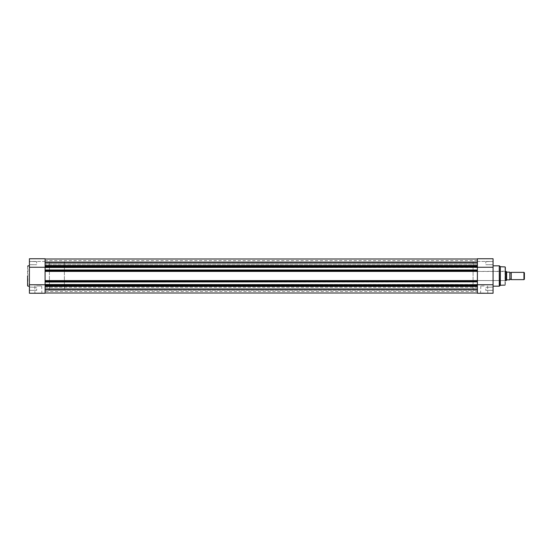 <?xml version="1.0" encoding="UTF-8"?>
<svg xmlns="http://www.w3.org/2000/svg" width="552" height="552" viewBox="0 0 552 552"><rect width="100%" height="100%" fill="white"/><g stroke="black" fill="none" stroke-linecap="round" stroke-linejoin="round"><path stroke-width="0.41" stroke-dasharray="2.76 2.07" d="M511.228 279.636L511.228 272.364M523.958 272.364L523.958 279.636M524.4 279.188L524.4 272.812M64.384 271.46L64.384 280.54L64.384 271.46L505.328 271.46M506.632 279.967L506.232 280.54L506.232 271.46L506.826 272.143L509.731 272.143L509.731 279.857L506.632 279.967L506.632 272.032M64.384 280.54L505.328 280.54M473.085 261.696L473.085 276L473.085 261.696L477.397 261.696L477.397 290.304L477.397 261.696L45.085 261.696L45.085 290.304L45.085 261.696L45.085 276L45.085 261.696L49.397 261.696L49.397 290.304L49.397 261.696L64.384 261.696L64.384 290.304L64.384 261.696M473.085 290.304L473.085 271.46L473.085 290.304L477.397 290.304L477.397 276L477.397 290.304L45.085 290.304L49.397 290.304L49.397 276L49.397 290.304L64.384 290.304M509.869 279.636L509.869 272.364L509.869 279.636M29.415 288.827L29.415 290.58L29.415 288.827M29.642 288.827L29.642 290.352L29.642 288.827M29.415 263.173L29.415 261.42L29.415 263.173M29.642 263.173L29.642 261.648L29.642 263.173M38.274 293.257L34.652 293.257L41.89 293.257L34.652 293.257L38.274 293.029L34.879 293.029L34.879 285.991L38.274 285.991L34.879 285.991M27.6 266.147L27.6 276M45.085 258.743L45.085 267.258L45.085 265.574L477.397 265.574L477.397 262.69L477.397 265.574M36.68 263.173L36.68 261.648L36.68 263.173M36.68 288.827L36.68 290.352L36.68 288.827M29.415 276L29.415 265.829L29.415 276M29.415 258.743L29.415 293.257M45.085 266.802L477.397 266.802L477.397 266.347L45.085 266.347L45.085 293.257M29.415 267.258L45.085 267.237L45.085 270.232L477.397 270.232L477.397 267.237L45.085 267.272L45.085 284.749L29.415 284.742M45.085 286.426L45.085 293.002L45.085 284.501L477.397 284.763L45.085 284.501L477.397 284.501L477.397 285.198L45.085 285.198L45.085 286.426L477.397 286.426L477.397 285.653L477.397 293.002L477.397 288.744L477.397 291.442L45.085 291.442L45.085 288.82L45.085 291.442M45.085 261.469L29.415 261.469L45.085 261.469M38.274 293.029L41.669 293.029L38.274 293.029M38.274 285.991L41.669 285.991L38.274 285.991M45.085 263.256L45.085 260.558L45.085 263.256L477.397 263.256L477.397 260.558L477.397 263.256L45.085 263.256M45.085 261.648L477.397 261.648L477.397 264.691L477.397 261.648L477.397 264.691L477.397 261.648L45.085 261.648L45.085 264.691L477.397 264.691L45.085 264.691L45.085 261.648M45.085 287.309L477.397 287.309L477.397 290.352L477.397 287.309L477.397 290.352L477.397 287.309L45.085 287.309L45.085 290.352L477.397 290.352L45.085 290.352L45.085 287.309M45.085 258.998L45.085 263.125L45.085 258.998M45.085 265.574L45.085 262.69L45.085 266.347L477.397 266.347L45.085 266.347M45.085 267.499L477.397 267.499M45.085 270.197L477.397 270.197L45.085 269.969L45.085 282.031L477.397 282.031L45.085 281.803M45.085 282.031L477.397 281.768L477.397 284.763L45.085 284.763L477.397 284.763L45.085 284.763L45.085 281.768L477.397 282.031M477.397 266.802L477.397 284.742L45.085 284.728L45.085 285.198M45.085 293.002L45.085 288.744L477.397 288.875L45.085 288.875L45.085 293.002L477.397 293.002L477.397 288.744L45.085 288.744L477.397 288.744L477.397 293.257L493.067 293.257M477.397 258.998L477.397 263.125L45.085 263.125L477.397 263.125L477.397 258.998M477.397 291.442L477.397 288.82L45.085 288.82L477.397 288.82L477.397 267.258L493.067 267.258L493.067 258.743L493.067 261.469L493.067 258.743L477.397 258.743L477.397 266.347M477.397 293.002L477.397 286.426M45.085 285.653L477.397 285.653L45.085 285.653L477.397 285.653L477.397 285.198M45.085 281.334L477.397 281.334L477.397 281.803M477.397 281.334L477.397 280.588L45.085 280.588M45.085 271.411L477.397 271.411L477.397 280.588M477.397 271.411L477.397 270.666L45.085 270.666M477.397 270.197L477.397 270.666M45.085 267.237L477.397 267.237L45.085 267.237M45.085 269.969L477.397 269.969M45.085 281.768L477.397 281.768L45.085 281.768M45.085 289.31L477.397 289.31M45.085 284.501L477.397 284.501M45.085 262.69L477.397 262.69M45.085 271.122L477.397 271.122M477.397 280.878L45.085 280.878M484.214 293.257L480.592 293.257L484.214 293.257M484.214 293.029L480.82 293.029L484.214 293.029M493.067 293.202L493.067 267.258M492.839 288.827L492.839 290.352L492.839 288.827M492.839 263.173L492.839 261.648L492.839 263.173M505.328 284.777L505.328 271.232L505.328 280.768L505.101 276L505.101 280.54L473.085 280.54M484.214 285.991L480.82 285.991L484.214 285.991M485.801 263.173L485.801 261.648L485.801 263.173M485.801 288.827L485.801 290.352L485.801 288.827M500.333 285.267L500.333 266.733M493.067 276L493.067 265.829L493.067 276M477.397 261.469L477.397 258.743L477.397 261.469L493.067 261.469L477.397 261.469M477.397 285.653L477.397 284.742L493.067 284.742M505.101 276L505.101 271.46L505.101 276M27.917 286.171L27.917 265.829M477.397 263.18L45.085 263.18L477.397 263.18M505.018 266.906L505.018 285.094M499.519 286.081L499.519 265.919M499.291 265.829L499.291 286.171M29.642 290.352L36.68 290.352L29.642 290.352M29.642 264.691L36.68 264.691L29.642 264.691M36.68 261.648L29.415 261.42L36.68 261.648M36.68 287.309L29.415 287.081L36.68 287.309M41.669 285.991L41.89 293.257M477.397 260.558L45.085 260.558M487.602 285.991L487.83 293.257M492.839 290.352L485.801 290.352L492.839 290.352M492.839 264.691L485.801 264.691L492.839 264.691M473.085 271.46L505.328 271.232M485.801 261.648L493.067 261.42L485.801 261.648M485.801 287.309L493.067 287.081L485.801 287.309M480.82 285.991L480.592 293.257"/><path stroke-width="0.83" d="M511.228 272.364A0.738 0.738 0 0 1 509.869 272.364L509.869 279.636A0.738 0.738 0 0 1 511.228 279.636L523.958 279.636L523.958 272.364L511.228 272.364L511.228 279.636M523.958 272.364L524.4 272.812L524.4 279.188L523.958 279.636M505.328 271.46L506.232 271.46L506.232 280.54L505.328 280.54M509.869 272.364L509.869 279.636M506.232 271.46L506.826 272.143L509.869 272.143L509.869 279.857L506.826 279.857L506.232 280.54M506.632 272.032L506.632 279.967M45.085 285.653L45.085 285.198L477.397 285.198L477.397 285.653L45.085 285.653L45.085 293.257L29.415 293.257L38.274 293.257M27.6 276L27.6 285.853M34.652 293.257L45.085 293.257L29.415 293.257L29.415 258.743L45.085 258.743L29.415 258.743M45.085 281.803L477.397 281.803L45.085 282.031L45.085 258.743M45.085 266.347L477.397 266.347L477.397 267.272L29.415 267.258M45.085 284.749L29.415 284.749M45.085 285.198L45.085 284.501L493.067 284.742L493.067 293.202M45.085 282.031L45.085 284.501M477.397 266.347L477.397 258.743L493.067 258.743L493.067 267.258L45.085 267.499M45.085 269.969L477.397 269.969L477.397 267.499M477.397 269.969L45.085 270.197M45.085 270.666L477.397 270.666L477.397 270.197M477.397 270.666L477.397 271.411L45.085 271.411M45.085 280.588L477.397 280.588L477.397 271.411M477.397 280.588L477.397 281.334L45.085 281.334M477.397 281.803L477.397 281.334M477.397 282.031L477.397 284.501M477.397 285.198L477.397 284.728L45.085 284.728M45.085 293.002L477.397 293.002M45.085 289.31L477.397 289.31M45.085 262.69L477.397 262.69M45.085 258.998L477.397 258.998L45.085 258.998M477.397 271.122L45.085 271.122M45.085 280.878L477.397 280.878M505.328 280.768L505.328 267.223M505.018 266.906L500.333 266.733L500.333 285.267L499.291 286.171L499.291 265.829L499.519 286.081M493.067 293.257L477.397 293.257L493.067 293.257L477.397 293.257L477.397 285.653M493.067 267.258L493.067 284.742M45.085 286.426L477.397 286.426M477.397 266.802L45.085 266.802M45.085 265.574L477.397 265.574M29.415 265.829L27.917 265.829M29.415 286.171L27.917 286.171M500.333 266.733L499.519 265.919M493.067 265.829L499.291 265.829M493.067 286.171L499.291 286.171M505.018 285.094L500.333 285.267"/></g></svg>
